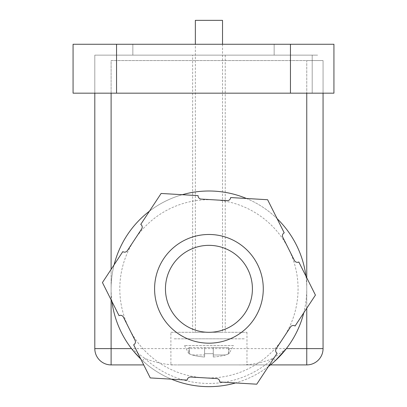 <?xml version="1.0" encoding="UTF-8"?>
<svg xmlns="http://www.w3.org/2000/svg" width="407" height="407" viewBox="0 0 407 407"><rect width="100%" height="100%" fill="white"/><g stroke="black" fill="none" stroke-linecap="round" stroke-linejoin="round"><path stroke-width="0.31" stroke-dasharray="2.04 1.53" d="M165.456 288.828A43.478 43.478 0 0 0 208.933 332.305A43.478 43.478 0 0 0 252.411 288.828A43.478 43.478 0 0 0 208.933 245.35A43.478 43.478 0 0 0 165.456 288.828M233.389 345.543L184.478 345.543L233.389 345.543L229.044 353.678L225.641 354.975L213.273 354.975L213.273 353.678L204.579 353.678L204.579 347.522L213.273 347.522L213.273 353.678M204.579 347.522L204.599 353.678L213.293 353.678L213.293 347.522L188.828 347.522L204.584 347.522L204.584 357.01A65.069 65.069 -90 0 1 192.226 354.975L189.306 353.678L189.306 347.522L189.301 353.678L188.828 353.678L192.226 354.975L204.579 354.975L204.579 353.678M184.478 345.543L188.828 353.678L188.828 347.522M225.641 354.975A65.069 65.069 -90 0 1 213.278 357.01L213.273 354.975M228.566 353.678L228.566 347.522L213.278 347.522L213.278 357.01M204.579 354.975L204.584 357.01L204.594 354.975L192.231 354.975A65.069 65.069 90 0 0 204.589 357.01L204.589 347.522M204.599 353.678L204.594 354.975M228.566 347.522L213.283 347.522L213.283 357.01A65.069 65.069 90 0 0 225.646 354.975L213.293 354.975L213.283 357.01M213.293 354.975L213.293 353.678M228.571 347.522L228.571 353.678L225.646 354.975M228.571 353.678L229.044 353.678L229.044 347.522M195.35 332.305L222.522 332.305L195.35 332.305L195.35 44.261M195.35 20.35L222.522 20.35M184.478 338.822L233.389 338.822L184.478 338.822M244.261 338.822L173.611 338.822L244.261 338.822M124.41 252.152A3.261 3.261 0 0 0 127.325 250.692L141.677 228.907A3.261 3.261 0 0 0 140.746 224.389L161.121 193.457L198.092 195.635A3.261 3.261 0 0 0 201.155 199.084L227.198 200.615A3.261 3.261 0 0 0 230.642 197.553L267.618 199.73L284.218 232.84A3.261 3.261 0 0 0 282.763 237.215L294.454 260.536A3.261 3.261 0 0 0 298.835 261.991L315.435 295.1L295.06 326.027A3.261 3.261 0 0 0 290.542 326.958L276.195 348.743A3.261 3.261 0 0 0 277.121 353.261L256.751 384.193L219.775 382.015A3.261 3.261 0 0 0 216.712 378.566L190.674 377.035A3.261 3.261 0 0 0 187.225 380.097L150.254 377.92L133.654 344.81A3.261 3.261 0 0 0 135.104 340.435L123.413 317.114A3.261 3.261 0 0 0 119.037 315.659L102.437 282.55L122.807 251.623A3.261 3.261 0 0 0 124.41 252.152M212.128 234.574A54.345 54.345 0 0 0 154.68 285.628A54.345 54.345 0 0 0 205.739 343.081A54.345 54.345 0 0 0 263.187 292.023A54.345 54.345 0 0 0 212.128 234.574M134.498 239.799A89.128 89.128 0 0 1 288.609 248.875A89.128 89.128 0 0 1 203.693 377.798A89.128 89.128 0 0 1 134.498 239.799M171.403 379.166A97.822 97.822 0 0 1 140.756 358.979L142.491 360.622L144.653 358.287L131.502 348.606A97.822 97.822 0 0 1 111.111 288.828L111.111 269.383M111.935 301.495A97.822 97.822 0 0 1 114.092 264.855M149.466 211.152A97.822 97.822 0 0 1 182.27 194.704M286.365 348.606L286.365 348.606A97.822 97.822 0 0 0 208.933 191A97.822 97.822 0 0 0 111.111 288.828L111.111 299.852M132.423 349.776L133.857 351.541M170.894 332.305L246.978 332.305L170.894 332.305L170.894 364.911L246.978 364.911L170.894 364.911M246.978 332.305L246.978 364.911M246.464 198.484A97.822 97.822 0 0 1 277.116 218.671M305.937 276.155A97.822 97.822 0 0 1 303.78 312.795M268.406 366.498A97.822 97.822 0 0 1 235.597 382.946M179.67 364.911L270.421 364.911L179.67 364.911C167.638 365.211 155.967 363.003 144.653 358.287A94.643 94.643 0 0 0 273.219 358.287C262.001 362.983 250.33 365.191 238.202 364.911M286.345 348.636L273.219 358.287L275.381 360.622A97.822 97.822 0 0 1 142.491 360.622A97.822 97.822 0 0 0 208.933 386.65M323.061 93.178L323.061 60.567L111.111 60.567L111.111 348.606L94.806 348.606L94.806 55.133L312.194 55.133L94.806 55.133L94.806 93.178L312.194 93.178L312.194 55.133L312.194 93.178L94.806 93.178M323.061 60.567L323.061 348.606L306.761 348.606L306.761 60.567L323.061 60.567M111.111 93.178L111.111 60.567L306.761 60.567L306.761 93.178M94.806 348.606A16.305 16.305 0 0 0 111.111 364.911L111.111 348.606L306.761 348.606L306.761 364.911A16.305 16.305 0 0 0 323.061 348.606A16.305 16.305 0 0 1 306.761 364.911M192.633 55.133L225.239 55.133L192.633 55.133L192.633 332.305L225.239 332.305L192.633 332.305M225.239 55.133L225.239 332.305M111.111 55.133L306.761 55.133L111.111 55.133M317.628 55.133L306.761 55.133L317.628 55.133M116.544 44.261L116.544 93.178L73.067 93.178L73.067 44.261L333.933 44.261L333.933 93.178L290.456 93.178L290.456 44.261M116.544 93.178L290.456 93.178M274.15 55.133L274.15 44.261L132.85 44.261L132.85 55.133L274.15 55.133L274.15 44.261L132.85 44.261L132.85 55.133L274.15 55.133M306.761 277.798L306.761 308.267M222.522 44.261L222.522 332.305"/><path stroke-width="0.61" d="M165.456 288.828A43.478 43.478 0 0 0 208.933 332.305A43.478 43.478 0 0 0 252.411 288.828A43.478 43.478 0 0 0 208.933 245.35A43.478 43.478 0 0 0 165.456 288.828M222.522 44.261L222.522 20.35L195.35 20.35L195.35 44.261M127.325 250.692A3.261 3.261 0 0 1 122.807 251.623L102.437 282.55L119.037 315.659A3.261 3.261 0 0 1 123.413 317.114L135.104 340.435A3.261 3.261 0 0 1 133.654 344.81L150.254 377.92L187.225 380.097A3.261 3.261 0 0 1 190.674 377.035L216.712 378.566A3.261 3.261 0 0 1 219.775 382.015L256.751 384.193L277.121 353.261A3.261 3.261 0 0 1 276.195 348.743L290.542 326.958A3.261 3.261 0 0 1 295.06 326.027L315.435 295.1L298.835 261.991A3.261 3.261 0 0 1 294.454 260.536L282.763 237.215A3.261 3.261 0 0 1 284.218 232.84L267.618 199.73L230.642 197.553A3.261 3.261 0 0 1 227.198 200.615L201.155 199.084A3.261 3.261 0 0 1 198.092 195.635L161.121 193.457L140.746 224.389A3.261 3.261 0 0 1 141.677 228.907L127.325 250.692M205.739 343.081A54.345 54.345 0 0 1 154.68 285.628A54.345 54.345 0 0 1 212.128 234.574A54.345 54.345 0 0 1 263.187 292.023A54.345 54.345 0 0 1 205.739 343.081M235.597 382.946A97.822 97.822 0 0 1 171.403 379.166M133.857 351.541L140.756 358.979A97.822 97.822 0 0 1 111.935 301.495M114.092 264.855A97.822 97.822 0 0 1 149.466 211.152M182.27 194.704A97.822 97.822 0 0 1 246.464 198.484M131.527 348.636L132.423 349.776M277.116 218.671A97.822 97.822 0 0 1 305.937 276.155M303.78 312.795A97.822 97.822 0 0 1 268.406 366.498M323.061 348.606A16.305 16.305 0 0 1 306.761 364.911L270.421 364.911L306.761 364.911L306.761 348.606L323.061 348.606L323.061 93.178M306.761 308.267L306.761 348.606L286.365 348.606L275.381 360.622M143.732 364.911L111.111 364.911L143.732 364.911M94.806 93.178L94.806 348.606A16.305 16.305 -0 0 0 111.111 364.911L111.111 299.852M290.456 44.261L290.456 93.178L333.933 93.178L333.933 44.261L73.067 44.261L73.067 93.178L116.544 93.178L116.544 44.261M290.456 93.178L116.544 93.178M131.502 348.606L94.806 348.606A16.305 16.305 -0 0 0 111.111 364.911M111.111 269.383L111.111 93.178M306.761 93.178L306.761 277.798"/></g></svg>
